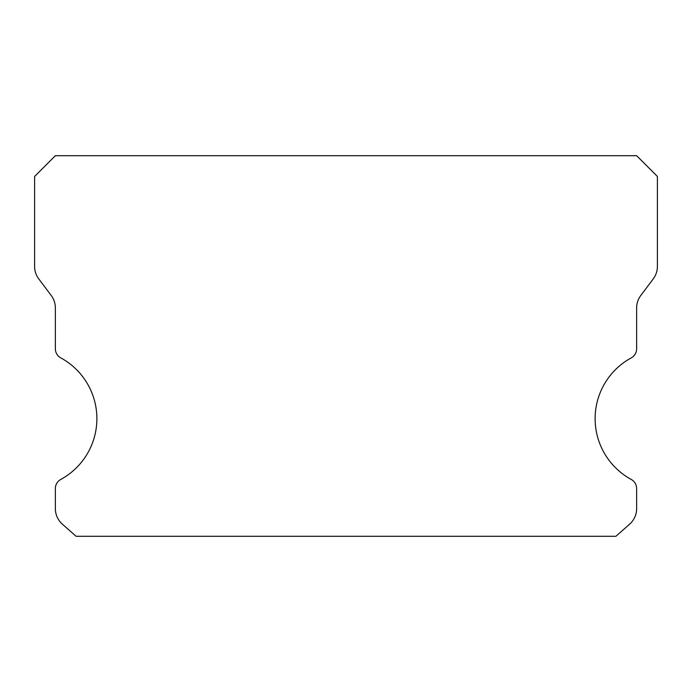 <?xml version="1.0" encoding="UTF-8"?>
<svg xmlns="http://www.w3.org/2000/svg" width="692" height="692" viewBox="0 0 692 692"><rect width="100%" height="100%" fill="white"/><g stroke="black" fill="none" stroke-linecap="round" stroke-linejoin="round"><path stroke-width="1.04" d="M631.225 479.435A69.2 69.2 0 0 1 631.225 357.885A10.38 10.38 0 0 0 636.64 348.768L636.64 307.94A20.76 20.76 0 0 1 640.792 295.484L653.248 278.876A20.76 20.76 0 0 0 657.4 266.42L657.4 176.46L636.64 155.7L55.36 155.7L34.6 176.46L34.6 266.42A20.76 20.76 0 0 0 38.752 278.876L51.208 295.484A20.76 20.76 0 0 1 55.36 307.94L55.36 348.768A10.38 10.38 0 0 0 60.775 357.885A69.2 69.2 0 0 1 60.775 479.435A10.38 10.38 0 0 0 55.36 488.552L55.36 508.62A20.76 20.76 0 0 0 62.392 524.19L76.12 536.3L615.88 536.3L629.608 524.19A20.76 20.76 0 0 0 636.64 508.62L636.64 488.552A10.38 10.38 0 0 0 631.225 479.435"/></g></svg>
